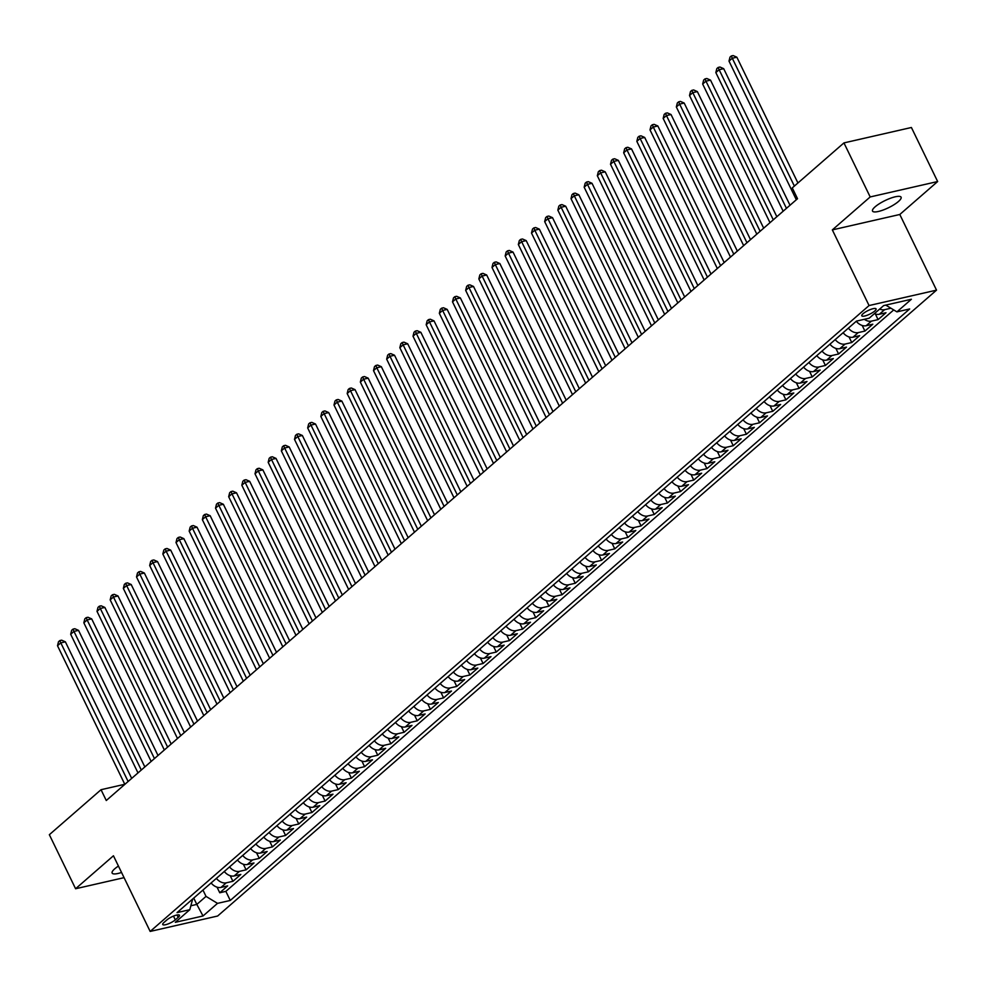 <?xml version="1.0" encoding="UTF-8"?>
<svg xmlns="http://www.w3.org/2000/svg" width="987" height="987" viewBox="0 0 987 987"><rect width="100%" height="100%" fill="white"/><g stroke="black" fill="none" stroke-linecap="round" stroke-linejoin="round"><path stroke-width="1.48" d="M875.136 206.801A15.878 3.973 154.1 0 0 872.52 211.07A15.878 3.973 154.1 0 0 883.217 209.997A15.878 3.973 154.1 0 0 898.466 201.471A15.878 3.973 154.1 0 0 901.094 197.203A15.878 3.973 154.1 0 0 890.397 198.276A15.878 3.973 154.1 0 0 875.136 206.801M118.44 866.068A15.878 3.973 154.1 0 0 114.763 868.794A15.878 3.973 154.1 0 0 112.148 873.076A15.878 3.973 154.1 0 0 121.537 872.459M863.094 313.681A7.945 1.986 154.1 0 0 861.787 315.815A7.945 1.986 154.1 0 0 867.129 315.272A7.945 1.986 154.1 0 0 874.766 311.016A7.945 1.986 154.1 0 0 876.074 308.869A7.945 1.986 154.1 0 0 870.731 309.412A7.945 1.986 154.1 0 0 863.094 313.681M937.65 181.534L870.189 196.944L832.337 229.897L899.799 214.487L937.65 181.534L911.408 127.496L843.947 142.905L792.277 187.9L797.521 198.708L106.275 800.519L101.032 789.711L49.35 834.706L75.592 888.744L124.066 877.665M899.799 214.487L936.527 290.141L217.633 916.022L150.172 931.432L869.066 305.551L936.527 290.141M211.107 882.946A9.932 7.057 49 0 0 221.002 887.412L227.664 885.894L219.756 892.766L217.041 887.165M216.375 878.368A9.932 7.057 49 0 0 226.27 882.822L232.932 881.305L230.205 875.703M232.932 881.305L240.828 874.433L234.166 875.95A9.932 7.057 49 0 1 224.271 871.484M237.448 860.022A9.932 7.057 49 0 0 247.342 864.489L253.992 862.971L246.096 869.843L243.37 864.242M250.612 848.561A9.932 7.057 49 0 0 260.506 853.027L267.156 851.51L259.26 858.382L256.534 852.78M263.776 837.099A9.932 7.057 49 0 0 273.67 841.566L280.32 840.036L272.424 846.92L269.71 841.319M276.94 825.638A9.932 7.057 49 0 0 286.835 830.092L293.497 828.574L285.588 835.458L282.874 829.857M290.104 814.176A9.932 7.057 49 0 0 299.999 818.63L306.661 817.113L298.765 823.997L296.038 818.383M303.28 802.702A9.932 7.057 49 0 0 313.175 807.169L319.825 805.651L311.929 812.535L309.202 806.922M316.445 791.241A9.932 7.057 49 0 0 326.339 795.707L332.989 794.19L325.093 801.062L322.367 795.46M329.609 779.779A9.932 7.057 49 0 0 339.503 784.246L346.153 782.728L338.257 789.6L335.543 783.999M342.773 768.318A9.932 7.057 49 0 0 352.667 772.784L359.33 771.266L351.421 778.138L348.707 772.537M355.937 756.856A9.932 7.057 49 0 0 365.832 761.322L372.494 759.805L364.598 766.677L361.871 761.076M369.113 745.395A9.932 7.057 49 0 0 379.008 749.861L385.658 748.331L377.762 755.215L375.035 749.614M382.277 733.933A9.932 7.057 49 0 0 392.172 738.387L398.822 736.87L390.926 743.754L388.199 738.153M395.442 722.472A9.932 7.057 49 0 0 405.336 726.925L411.986 725.408L404.09 732.292L401.376 726.679M408.606 710.998A9.932 7.057 49 0 0 418.5 715.464L425.163 713.946L417.254 720.818L414.54 715.217M421.77 699.536A9.932 7.057 49 0 0 431.664 704.002L438.327 702.485L430.431 709.357L427.704 703.756M434.946 688.075A9.932 7.057 49 0 0 444.841 692.541L451.491 691.023L443.595 697.895L440.868 692.294M448.11 676.613A9.932 7.057 49 0 0 458.005 681.079L464.655 679.562L456.759 686.434L454.032 680.833M461.274 665.152A9.932 7.057 49 0 0 471.169 669.618L477.819 668.088L469.923 674.972L467.209 669.371M474.439 653.69A9.932 7.057 49 0 0 484.333 658.156L490.995 656.626L483.087 663.511L480.373 657.91M487.603 642.229A9.932 7.057 49 0 0 497.497 646.682L504.16 645.165L496.264 652.049L493.537 646.448M500.779 630.767A9.932 7.057 49 0 0 510.674 635.221L517.324 633.703L509.428 640.588L506.701 634.974M513.943 619.293A9.932 7.057 49 0 0 523.838 623.759L530.488 622.242L522.592 629.114L519.865 623.513M527.107 607.832A9.932 7.057 49 0 0 537.002 612.298L543.652 610.78L535.756 617.652L533.042 612.051M540.271 596.37A9.932 7.057 49 0 0 550.166 600.836L556.828 599.319L548.92 606.191L546.206 600.589M553.436 584.909A9.932 7.057 49 0 0 563.33 589.375L569.992 587.857L562.084 594.729L559.37 589.128M566.612 573.447A9.932 7.057 49 0 0 576.507 577.913L583.157 576.383L575.261 583.268L572.534 577.666M579.776 561.985A9.932 7.057 49 0 0 589.671 566.452L596.321 564.922L588.425 571.806L585.698 566.205M592.94 550.524A9.932 7.057 49 0 0 602.835 554.978L609.485 553.46L601.589 560.345L598.875 554.731M606.104 539.062A9.932 7.057 49 0 0 615.999 543.516L622.661 541.999L614.753 548.883L612.039 543.269M619.268 527.589A9.932 7.057 49 0 0 629.163 532.055L635.825 530.537L627.917 537.409L625.203 531.808M632.445 516.127A9.932 7.057 49 0 0 642.34 520.593L648.99 519.076L641.094 525.948L638.367 520.346M645.609 504.665A9.932 7.057 49 0 0 655.504 509.132L662.154 507.614L654.258 514.486L651.531 508.885M658.773 493.204A9.932 7.057 49 0 0 668.668 497.67L675.318 496.153L667.422 503.025L664.707 497.423M671.937 481.742A9.932 7.057 49 0 0 681.832 486.209L688.494 484.679L680.586 491.563L677.872 485.962M685.101 470.281A9.932 7.057 49 0 0 694.996 474.735L701.658 473.217L693.75 480.101L691.036 474.5M698.265 458.819A9.932 7.057 49 0 0 708.172 463.273L714.822 461.756L706.926 468.64L704.2 463.026M711.442 447.345A9.932 7.057 49 0 0 721.337 451.812L727.987 450.294L720.091 457.178L717.364 451.565M724.606 435.884A9.932 7.057 49 0 0 734.501 440.35L741.151 438.833L733.255 445.705L730.54 440.103M737.77 424.422A9.932 7.057 49 0 0 747.665 428.889L754.327 427.371L746.419 434.243L743.704 428.642M750.934 412.961A9.932 7.057 49 0 0 760.829 417.427L767.491 415.909L759.583 422.781L756.869 417.18M764.098 401.499A9.932 7.057 49 0 0 774.005 405.965L780.655 404.448L772.759 411.32L770.033 405.719M777.275 390.038A9.932 7.057 49 0 0 787.17 394.504L793.819 392.974L785.923 399.858L783.197 394.257M790.439 378.576A9.932 7.057 49 0 0 800.334 383.03L806.984 381.513L799.088 388.397L796.361 382.796M803.603 367.115A9.932 7.057 49 0 0 813.498 371.568L820.16 370.051L812.252 376.935L809.537 371.322M816.767 355.641A9.932 7.057 49 0 0 826.662 360.107L833.324 358.589L825.416 365.461L822.702 359.86M829.931 344.179A9.932 7.057 49 0 0 839.838 348.645L846.488 347.128L838.592 354L835.866 348.399M843.108 332.718A9.932 7.057 49 0 0 853.002 337.184L859.652 335.666L851.756 342.538L849.03 336.937M856.272 321.256A9.932 7.057 49 0 0 866.167 325.722L872.816 324.205L864.92 331.077L862.194 325.476M874.408 313.656A9.932 7.057 49 0 0 879.331 314.261L885.993 312.731L878.085 319.615L875.37 314.014M175.304 919.859L178.203 917.342A7.699 1.925 154.1 0 0 179.474 915.27A7.699 1.925 154.1 0 0 174.292 915.788A7.699 1.925 154.1 0 0 166.902 919.921L164.002 922.438A7.699 1.925 154.1 0 0 162.732 924.511A7.699 1.925 154.1 0 0 167.913 923.992A7.699 1.925 154.1 0 0 175.304 919.859L173.478 916.109M193.736 898.084L196.808 904.413L206.024 896.393L217.51 903.364L230.279 900.452L909.669 308.956L896.912 311.867L911.396 299.258L883.673 305.588L869.189 318.196L856.432 321.12L177.043 912.617L189.8 909.693L192.699 898.984M217.51 903.364L203.026 915.973L175.316 922.314L189.8 909.693M219.756 892.766L225.863 891.372L893.716 309.93M890.916 308.228L884.599 309.671A9.932 7.057 -131 0 1 879.676 309.079M878.085 319.615L871.435 321.133A9.932 7.057 -131 0 1 864.328 319.307M864.92 331.077L858.271 332.594A9.932 7.057 -131 0 1 848.376 328.14M851.756 342.538L845.094 344.056A9.932 7.057 -131 0 1 835.199 339.602M838.592 354L831.93 355.53A9.932 7.057 -131 0 1 822.035 351.064M825.416 365.461L818.766 366.991A9.932 7.057 -131 0 1 808.871 362.525M812.252 376.935L805.602 378.453A9.932 7.057 -131 0 1 795.707 373.987M799.088 388.397L792.438 389.914A9.932 7.057 -131 0 1 782.543 385.448M785.923 399.858L779.261 401.376A9.932 7.057 -131 0 1 769.366 396.91M772.759 411.32L766.097 412.837A9.932 7.057 -131 0 1 756.202 408.371M759.583 422.781L752.933 424.299A9.932 7.057 -131 0 1 743.038 419.845M746.419 434.243L739.769 435.76A9.932 7.057 -131 0 1 729.874 431.307M733.255 445.705L726.605 447.234A9.932 7.057 -131 0 1 716.71 442.768M720.091 457.178L713.428 458.696A9.932 7.057 -131 0 1 703.534 454.23M706.926 468.64L700.264 470.157A9.932 7.057 -131 0 1 690.369 465.691M693.75 480.101L687.1 481.619A9.932 7.057 -131 0 1 677.205 477.153M680.586 491.563L673.936 493.081A9.932 7.057 -131 0 1 664.041 488.614M667.422 503.025L660.772 504.542A9.932 7.057 -131 0 1 650.877 500.076M654.258 514.486L647.595 516.004A9.932 7.057 -131 0 1 637.701 511.55M641.094 525.948L634.431 527.465A9.932 7.057 -131 0 1 624.537 523.011M627.917 537.409L621.267 538.939A9.932 7.057 -131 0 1 611.372 534.473M614.753 548.883L608.103 550.401A9.932 7.057 -131 0 1 598.208 545.934M601.589 560.345L594.939 561.862A9.932 7.057 -131 0 1 585.044 557.396M588.425 571.806L581.762 573.324A9.932 7.057 -131 0 1 571.868 568.857M575.261 583.268L568.598 584.785A9.932 7.057 -131 0 1 558.704 580.319M562.084 594.729L555.434 596.247A9.932 7.057 -131 0 1 545.54 591.793M548.92 606.191L542.27 607.708A9.932 7.057 -131 0 1 532.375 603.254M535.756 617.652L529.106 619.182A9.932 7.057 -131 0 1 519.211 614.716M522.592 629.114L515.942 630.644A9.932 7.057 -131 0 1 506.035 626.177M509.428 640.588L502.765 642.105A9.932 7.057 -131 0 1 492.871 637.639M496.264 652.049L489.601 653.567A9.932 7.057 -131 0 1 479.707 649.101M483.087 663.511L476.437 665.028A9.932 7.057 -131 0 1 466.543 660.562M469.923 674.972L463.273 676.49A9.932 7.057 -131 0 1 453.378 672.024M456.759 686.434L450.109 687.951A9.932 7.057 -131 0 1 440.202 683.497M443.595 697.895L436.933 699.413A9.932 7.057 -131 0 1 427.038 694.959M430.431 709.357L423.768 710.887A9.932 7.057 -131 0 1 413.874 706.421M417.254 720.818L410.604 722.348A9.932 7.057 -131 0 1 400.71 717.882M404.09 732.292L397.44 733.81A9.932 7.057 -131 0 1 387.546 729.344M390.926 743.754L384.276 745.271A9.932 7.057 -131 0 1 374.369 740.805M377.762 755.215L371.1 756.733A9.932 7.057 -131 0 1 361.205 752.267M364.598 766.677L357.936 768.194A9.932 7.057 -131 0 1 348.041 763.728M351.421 778.138L344.771 779.656A9.932 7.057 -131 0 1 334.877 775.202M338.257 789.6L331.607 791.118A9.932 7.057 -131 0 1 321.713 786.664M325.093 801.062L318.443 802.591A9.932 7.057 -131 0 1 308.536 798.125M311.929 812.535L305.267 814.053A9.932 7.057 -131 0 1 295.372 809.587M298.765 823.997L292.103 825.514A9.932 7.057 -131 0 1 282.208 821.048M285.588 835.458L278.939 836.976A9.932 7.057 -131 0 1 269.044 832.51M272.424 846.92L265.774 848.438A9.932 7.057 -131 0 1 255.88 843.971M259.26 858.382L252.61 859.899A9.932 7.057 -131 0 1 242.703 855.433M246.096 869.843L239.434 871.361A9.932 7.057 -131 0 1 229.539 866.907M202.952 890.052L206.024 896.393M870.189 196.944L843.947 142.905M832.337 229.897L869.066 305.551M150.172 931.432L113.443 855.778L75.592 888.744M124.781 784.283L101.032 789.711M190.984 905.745L196.808 904.413L203.026 915.973M225.863 891.372L230.279 900.452M896.912 311.867L885.783 305.106M131.678 778.398L65.364 641.821L60.799 642.87L128.113 781.494M57.505 645.732L58.504 641.747L59.812 640.6L60.799 642.87L57.505 645.732L124.831 784.369M59.812 640.6L61.638 640.181L65.364 641.821M144.842 766.936L78.528 630.36L73.963 631.409L141.289 770.033M70.682 634.271L71.669 630.286L72.989 629.138L73.963 631.409L70.682 634.271L137.995 772.907M72.989 629.138L74.802 628.719L78.528 630.36M158.006 755.474L91.692 618.898L87.14 619.935L154.453 758.571M83.846 622.809L84.833 618.824L86.153 617.677L87.14 619.935L83.846 622.809L151.159 761.446M86.153 617.677L87.979 617.257L91.692 618.898M171.183 744.013L104.856 607.437L100.304 608.473L167.617 747.11M97.01 611.348L97.997 607.363L99.317 606.215L100.304 608.473L97.01 611.348L164.323 749.972M99.317 606.215L101.143 605.796L104.856 607.437M184.347 732.551L118.021 595.975L113.468 597.012L180.781 735.648M110.174 599.874L111.161 595.901L112.481 594.754L113.468 597.012L110.174 599.874L177.487 738.51M112.481 594.754L114.307 594.334L118.021 595.975M197.511 721.09L131.197 584.514L126.632 585.55L193.945 724.187M123.338 588.412L124.337 584.44L125.645 583.292L126.632 585.55L123.338 588.412L190.664 727.049M125.645 583.292L127.471 582.873L131.197 584.514M210.675 709.628L144.361 573.04L139.796 574.089L207.122 712.725M136.514 576.951L137.501 572.966L138.822 571.818L139.796 574.089L136.514 576.951L203.828 715.587M138.822 571.818L140.635 571.411L144.361 573.04M223.839 698.154L157.525 561.578L152.973 562.627L220.286 701.263M149.679 565.489L150.666 561.504L151.986 560.357L152.973 562.627L149.679 565.489L216.992 704.126M151.986 560.357L153.812 559.95L157.525 561.578M237.016 686.693L170.689 550.117L166.137 551.165L233.45 689.79M162.843 554.028L163.83 550.043L165.15 548.895L166.137 551.165L162.843 554.028L230.156 692.664M165.15 548.895L166.976 548.476L170.689 550.117M250.18 675.231L183.853 538.655L179.301 539.692L246.614 678.328M176.007 542.566L176.994 538.581L178.314 537.434L179.301 539.692L176.007 542.566L243.32 681.203M178.314 537.434L180.14 537.014L183.853 538.655M263.344 663.77L197.03 527.194L192.465 528.23L259.778 666.867M189.171 531.105L190.17 527.12L191.478 525.972L192.465 528.23L189.171 531.105L256.497 669.729M191.478 525.972L193.304 525.553L197.03 527.194M276.508 652.308L210.194 515.732L205.629 516.769L272.955 655.405M202.347 519.631L203.334 515.658L204.654 514.511L205.629 516.769L202.347 519.631L269.661 658.267M204.654 514.511L206.468 514.091L210.194 515.732M289.672 640.847L223.358 504.271L218.806 505.307L286.119 643.943M215.511 508.169L216.498 504.197L217.819 503.049L218.806 505.307L215.511 508.169L282.825 646.806M217.819 503.049L219.632 502.63L223.358 504.271M302.849 629.385L236.522 492.809L231.97 493.845L299.283 632.482M228.676 496.708L229.663 492.723L230.983 491.588L231.97 493.845L228.676 496.708L295.989 635.344M230.983 491.588L232.809 491.168L236.522 492.809M316.013 617.924L249.686 481.335L245.134 482.384L312.447 621.02M241.84 485.246L242.827 481.261L244.147 480.114L245.134 482.384L241.84 485.246L309.153 623.883M244.147 480.114L245.973 479.707L249.686 481.335M329.177 606.45L262.863 469.874L258.298 470.922L325.611 609.559M255.004 473.785L256.003 469.8L257.311 468.652L258.298 470.922L255.004 473.785L322.33 612.421M257.311 468.652L259.137 468.245L262.863 469.874M342.341 594.988L276.027 458.412L271.462 459.461L338.788 598.085M268.18 462.323L269.167 458.338L270.487 457.191L271.462 459.461L268.18 462.323L335.494 600.96M270.487 457.191L272.301 456.771L276.027 458.412M355.505 583.527L289.191 446.951L284.626 447.987L351.952 586.623M281.344 450.862L282.331 446.877L283.651 445.729L284.626 447.987L281.344 450.862L348.658 589.498M283.651 445.729L285.465 445.31L289.191 446.951M368.669 572.065L302.355 435.489L297.803 436.525L365.116 575.162M294.508 439.4L295.495 435.415L296.816 434.268L297.803 436.525L294.508 439.4L361.822 578.024M296.816 434.268L298.642 433.848L302.355 435.489M381.846 560.604L315.519 424.028L310.967 425.064L378.28 563.7M307.673 427.926L308.66 423.954L309.98 422.806L310.967 425.064L307.673 427.926L374.986 566.563M309.98 422.806L311.806 422.387L315.519 424.028M395.01 549.142L328.696 412.566L324.131 413.602L391.444 552.239M320.837 416.465L321.836 412.492L323.144 411.345L324.131 413.602L320.837 416.465L388.162 555.101M323.144 411.345L324.97 410.925L328.696 412.566M408.174 537.681L341.86 401.104L337.295 402.141L404.621 540.777M334.001 405.003L335 401.018L336.308 399.883L337.295 402.141L334.001 405.003L401.327 543.64M336.308 399.883L338.134 399.464L341.86 401.104M421.338 526.219L355.024 389.631L350.459 390.679L417.785 529.316M347.177 393.542L348.164 389.557L349.484 388.409L350.459 390.679L347.177 393.542L414.491 532.178M349.484 388.409L351.298 388.002L355.024 389.631M434.502 514.745L368.188 378.169L363.635 379.218L430.949 517.854M360.341 382.08L361.328 378.095L362.648 376.948L363.635 379.218L360.341 382.08L427.655 520.717M362.648 376.948L364.474 376.54L368.188 378.169M447.679 503.284L381.352 366.708L376.8 367.756L444.113 506.38M373.505 370.618L374.492 366.633L375.813 365.486L376.8 367.756L373.505 370.618L440.819 509.255M375.813 365.486L377.639 365.067L381.352 366.708M460.843 491.822L394.529 355.246L389.964 356.282L457.277 494.919M386.67 359.157L387.669 355.172L388.977 354.025L389.964 356.282L386.67 359.157L453.995 497.793M388.977 354.025L390.803 353.605L394.529 355.246M474.007 480.361L407.693 343.784L403.128 344.821L470.454 483.457M399.834 347.695L400.833 343.71L402.141 342.563L403.128 344.821L399.834 347.695L467.159 486.32M402.141 342.563L403.967 342.144L407.693 343.784M487.171 468.899L420.857 332.323L416.292 333.359L483.618 471.996M413.01 336.222L413.997 332.249L415.317 331.101L416.292 333.359L413.01 336.222L480.324 474.858M415.317 331.101L417.131 330.682L420.857 332.323M500.335 457.437L434.021 320.861L429.468 321.898L496.782 460.534M426.174 324.76L427.161 320.787L428.481 319.64L429.468 321.898L426.174 324.76L493.488 463.397M428.481 319.64L430.307 319.22L434.021 320.861M513.511 445.976L447.185 309.4L442.632 310.436L509.946 449.073M439.338 313.298L440.325 309.313L441.645 308.178L442.632 310.436L439.338 313.298L506.652 451.935M441.645 308.178L443.471 307.759L447.185 309.4M526.676 434.502L460.361 297.926L455.797 298.975L523.11 437.611M452.502 301.837L453.502 297.852L454.81 296.705L455.797 298.975L452.502 301.837L519.828 440.473M454.81 296.705L456.636 296.297L460.361 297.926M539.84 423.041L473.526 286.464L468.961 287.513L536.286 426.137M465.667 290.375L466.666 286.39L467.974 285.243L468.961 287.513L465.667 290.375L532.992 429.012M467.974 285.243L469.8 284.824L473.526 286.464M553.004 411.579L486.69 275.003L482.125 276.039L549.451 414.676M478.843 278.914L479.83 274.929L481.15 273.781L482.125 276.039L478.843 278.914L546.156 417.55M481.15 273.781L482.964 273.362L486.69 275.003M566.168 400.117L499.854 263.541L495.301 264.578L562.615 403.214M492.007 267.452L492.994 263.467L494.314 262.32L495.301 264.578L492.007 267.452L559.321 406.089M494.314 262.32L496.14 261.9L499.854 263.541M579.344 388.656L513.018 252.08L508.465 253.116L575.779 391.753M505.171 255.991L506.158 252.006L507.478 250.858L508.465 253.116L505.171 255.991L572.485 394.615M507.478 250.858L509.304 250.439L513.018 252.08M592.508 377.194L526.194 240.618L521.63 241.655L588.943 380.291M518.335 244.517L519.335 240.544L520.642 239.397L521.63 241.655L518.335 244.517L585.661 383.153M520.642 239.397L522.468 238.977L526.194 240.618M605.673 365.733L539.358 229.157L534.794 230.193L602.119 368.83M531.5 233.055L532.499 229.083L533.807 227.935L534.794 230.193L531.5 233.055L598.825 371.692M533.807 227.935L535.633 227.516L539.358 229.157M618.837 354.271L552.523 217.683L547.958 218.732L615.283 357.368M544.676 221.594L545.663 217.609L546.983 216.461L547.958 218.732L544.676 221.594L611.989 360.23M546.983 216.461L548.797 216.054L552.523 217.683M632.001 342.797L565.687 206.221L561.134 207.27L628.448 345.906M557.84 210.132L558.827 206.147L560.147 205L561.134 207.27L557.84 210.132L625.153 348.769M560.147 205L561.973 204.593L565.687 206.221M645.177 331.336L578.851 194.76L574.298 195.808L641.612 334.433M571.004 198.671L571.991 194.686L573.311 193.538L574.298 195.808L571.004 198.671L638.318 337.307M573.311 193.538L575.137 193.119L578.851 194.76M658.341 319.874L592.015 183.298L587.462 184.335L654.776 322.971M584.168 187.209L585.168 183.224L586.475 182.077L587.462 184.335L584.168 187.209L651.494 325.846M586.475 182.077L588.301 181.657L592.015 183.298M671.505 308.413L605.191 171.837L600.627 172.873L667.952 311.51M597.332 175.748L598.332 171.763L599.64 170.615L600.627 172.873L597.332 175.748L664.658 314.372M599.64 170.615L601.465 170.196L605.191 171.837M684.67 296.951L618.355 160.375L613.791 161.412L681.116 300.048M610.509 164.274L611.496 160.301L612.816 159.154L613.791 161.412L610.509 164.274L677.822 302.91M612.816 159.154L614.63 158.734L618.355 160.375M697.834 285.49L631.52 148.914L626.967 149.95L694.28 288.586M623.673 152.812L624.66 148.84L625.98 147.692L626.967 149.95L623.673 152.812L690.986 291.449M625.98 147.692L627.806 147.273L631.52 148.914M711.01 274.028L644.684 137.452L640.131 138.488L707.445 277.125M636.837 141.351L637.824 137.366L639.144 136.231L640.131 138.488L636.837 141.351L704.15 279.987M639.144 136.231L640.97 135.811L644.684 137.452M724.174 262.567L657.848 125.978L653.295 127.027L720.609 265.663M650.001 129.889L651.001 125.904L652.308 124.757L653.295 127.027L650.001 129.889L717.327 268.526M652.308 124.757L654.134 124.35L657.848 125.978M737.338 251.093L671.024 114.517L666.459 115.565L733.785 254.202M663.165 118.428L664.165 114.443L665.472 113.295L666.459 115.565L663.165 118.428L730.491 257.064M665.472 113.295L667.298 112.888L671.024 114.517M750.502 239.631L684.188 103.055L679.624 104.104L746.949 242.728M676.342 106.966L677.329 102.981L678.649 101.834L679.624 104.104L676.342 106.966L743.655 245.603M678.649 101.834L680.462 101.414L684.188 103.055M763.667 228.17L697.353 91.594L692.8 92.63L760.113 231.266M689.506 95.505L690.493 91.52L691.813 90.372L692.8 92.63L689.506 95.505L756.819 234.141M691.813 90.372L693.639 89.953L697.353 91.594M776.843 216.708L710.517 80.132L705.964 81.168L773.277 219.805M702.67 84.043L703.657 80.058L704.977 78.911L705.964 81.168L702.67 84.043L769.983 222.667M704.977 78.911L706.803 78.491L710.517 80.132M790.007 205.247L723.681 68.671L719.128 69.707L786.442 208.343M715.834 72.569L716.833 68.596L718.141 67.449L719.128 69.707L715.834 72.569L783.16 211.206M718.141 67.449L719.967 67.03L723.681 68.671M797.928 182.977L736.857 57.209L732.292 58.245L794.362 186.074M728.998 61.108L729.998 57.135L731.305 55.988L732.292 58.245L728.998 61.108L796.324 199.744M731.305 55.988L733.131 55.568L736.857 57.209M226.27 882.822L221.002 887.412M884.599 309.671L879.331 314.261M871.435 321.133L866.167 325.722M858.271 332.594L853.002 337.184M845.094 344.056L839.838 348.645M831.93 355.53L826.662 360.107M818.766 366.991L813.498 371.568M805.602 378.453L800.334 383.03M792.438 389.914L787.17 394.504M779.261 401.376L774.005 405.965M766.097 412.837L760.829 417.427M752.933 424.299L747.665 428.889M739.769 435.76L734.501 440.35M726.605 447.234L721.337 451.812M713.428 458.696L708.172 463.273M700.264 470.157L694.996 474.735M687.1 481.619L681.832 486.209M673.936 493.081L668.668 497.67M660.772 504.542L655.504 509.132M647.595 516.004L642.34 520.593M634.431 527.465L629.163 532.055M621.267 538.939L615.999 543.516M608.103 550.401L602.835 554.978M594.939 561.862L589.671 566.452M581.762 573.324L576.507 577.913M568.598 584.785L563.33 589.375M555.434 596.247L550.166 600.836M542.27 607.708L537.002 612.298M529.106 619.182L523.838 623.759M515.942 630.644L510.674 635.221M502.765 642.105L497.497 646.682M489.601 653.567L484.333 658.156M476.437 665.028L471.169 669.618M463.273 676.49L458.005 681.079M450.109 687.951L444.841 692.541M436.933 699.413L431.664 704.002M423.768 710.887L418.5 715.464M410.604 722.348L405.336 726.925M397.44 733.81L392.172 738.387M384.276 745.271L379.008 749.861M371.1 756.733L365.832 761.322M357.936 768.194L352.667 772.784M344.771 779.656L339.503 784.246M331.607 791.118L326.339 795.707M318.443 802.591L313.175 807.169M305.267 814.053L299.999 818.63M292.103 825.514L286.835 830.092M278.939 836.976L273.67 841.566M265.774 848.438L260.506 853.027M252.61 859.899L247.342 864.489M239.434 871.361L234.166 875.95M177.055 914.986L178.203 917.342"/></g></svg>
